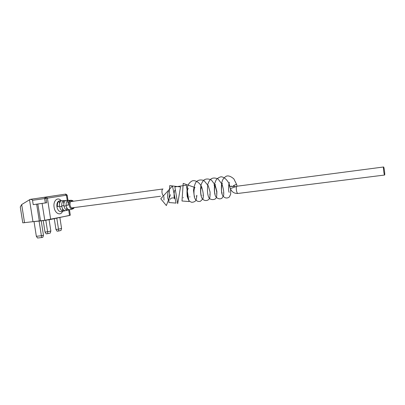 <?xml version="1.0" encoding="UTF-8"?>
<svg xmlns="http://www.w3.org/2000/svg" width="405" height="405" viewBox="0 0 405 405"><rect width="100%" height="100%" fill="white"/><g stroke="black" fill="none" stroke-linecap="round" stroke-linejoin="round"><path stroke-width="0.61" d="M70.267 209.562L71.214 209.35M66.177 210.484L67.154 210.266M62.117 211.395L63.119 211.167M69.245 200.364L69.771 200.409L69.569 200.596C68.501 201.467 68.06 202.956 68.258 205.067L66.162 205.35C65.959 203.133 66.425 201.579 67.564 200.683L69.245 200.364M65.048 200.551L65.564 200.596L65.357 200.774C64.142 201.7 63.646 203.33 63.858 205.664L61.778 205.948C61.555 203.502 62.081 201.806 63.367 200.86L65.048 200.551M60.882 200.743L61.388 200.784L61.175 200.956C59.818 201.928 59.252 203.7 59.489 206.261L57.419 206.545C57.176 203.872 57.768 202.039 59.196 201.042L60.882 200.743M71.25 200.257L59.667 200.784C57.54 201.244 56.629 203.254 56.923 206.823C57.647 210.094 59.029 211.699 61.074 211.628L62.416 211.329M67.792 199.235L67.129 195.099L46.028 198.369L46.712 202.758L33.215 204.641L32.532 200.303C32.329 199.695 31.529 199.397 30.127 199.407L21.683 204.555L20.27 206.94L22.781 222.851L44.727 220.305L69.498 215.495L68.713 209.911M29.504 199.69L32.947 221.601M66.116 205.78C66.592 207.952 67.503 209.258 68.85 209.699L66.911 210.144C65.489 209.704 64.532 208.342 64.031 206.064L66.116 205.78M61.732 206.378C62.259 208.772 63.271 210.19 64.775 210.63L62.846 211.071C61.271 210.63 60.208 209.157 59.657 206.656L61.732 206.378M30.127 199.407L65.757 194.086L45.238 197.2L44.641 198.571L32.532 200.303M45.811 220.259L47.613 231.781L50.848 231.007L50.266 233.067L47.795 233.67L47.613 231.781L45.011 232.075L43.213 220.588M50.848 231.007L49.091 219.748M47.795 233.67L46.195 233.847L45.011 232.075M56.796 218.163L58.507 229.174L61.57 228.44L61.008 230.44L58.669 231.012L58.507 229.174L55.956 229.468L54.275 218.695M61.57 228.44L59.874 217.515M58.669 231.012L57.1 231.189L55.956 229.468M39.103 221.079L41.401 235.735L43.472 235.229L42.905 237.239L41.593 237.568L41.401 235.735L36.349 236.292L34.04 221.586M43.472 235.229L41.219 220.836M41.593 237.568L37.508 238.008L36.349 236.292M46.712 202.758L45.33 202.961L44.641 198.571L46.028 198.369L45.238 197.2L30.461 199.326M33.215 204.641L45.33 202.961M59.003 206.256L57.419 206.545M63.119 205.705L61.778 205.948M67.265 205.153L66.162 205.35M383.57 166.997C383.049 167.027 384.102 175.249 384.598 175.036L384.623 175.026C385.13 174.914 384.092 166.799 383.591 166.992L383.57 166.997M236.662 184.553L235.983 184.548C235.725 184.665 231.609 186.133 234.181 186.118L231.69 186.589C232.146 186.254 232.014 186.113 231.306 186.153L229.731 186.847L230.354 188.614M230.561 189.14L230.693 194.111L229.387 196.936C226.714 199.225 222.715 197.853 221.672 192.77C221.105 187.424 221.368 183.293 222.466 180.372C223.206 178.711 224.481 177.324 226.304 176.2C228.288 175.4 230.804 176.291 233.852 178.873L236.652 184.513L237.036 186.219C235.523 186.386 236.5 193.772 237.988 193.448L238.059 193.438M231.69 186.589L234.981 186.199M72.53 209.056L72.444 209.076C70.829 209.117 69.736 207.811 69.159 205.153C68.911 202.262 69.63 200.627 71.3 200.257C72.46 200.465 73.123 200.794 73.295 201.244M73.022 201.285C70.936 200.288 69.923 201.533 69.999 205.021C70.921 208.251 72.217 209.117 73.892 207.618M62.567 211.294C60.654 216.204 54.933 213.607 54.108 207.259C52.928 200.769 57.844 196.349 61.109 200.718M21.683 204.555L24.553 222.73M42.095 203.442L44.808 220.396L33.291 221.662M46.221 197.053L47.431 198.156L50.671 219.449L70.055 215.273M36.663 204.186L39.295 220.963L40.546 220.917L37.837 204.029M69.498 215.495L44.808 220.396L50.671 219.449M65.271 194.162L66.44 195.21L67.25 200.45M67.129 195.099L65.757 194.086M59.196 201.042L59.586 203.543M63.367 200.86L63.727 203.199M67.564 200.683L67.863 202.632M66.911 210.144L66.577 208.003M62.846 211.071L62.456 208.545M237.117 186.209L230.354 188.624C231.797 192.021 234.343 193.631 237.988 193.448L384.598 175.036M163.681 195.787C161.848 195.519 161.205 189.115 162.997 188.978M69.463 209.744L70.303 215.182M74.161 207.583C74.11 208.094 73.538 208.59 72.444 209.076L70.753 209.456M70.561 209.496L66.673 210.372M66.476 210.418L62.623 211.278M67.843 199.24L68.025 200.404M65.792 194.081L67.149 195.099L67.792 199.25M40.546 220.917L44.808 220.396M33.266 221.662L39.386 221.049M160.512 196.253L71.417 207.942M163.903 196.678L163.984 200.07M168.262 199.503C167.538 198.445 167.392 196.207 167.822 192.795L168.541 191.145M170.419 199.052L170.328 199.316C170.718 198.126 171.912 197.696 173.922 198.025M174.646 198.561L174.747 198.728C173.527 197.903 174.15 189.596 175.142 190.153L175.021 190.264M176.828 198.278L176.737 198.551M183.303 197.503L183.217 197.787M187.93 197.169C187.373 196.385 187.161 194.42 187.302 191.276C187.652 189.484 187.991 188.507 188.315 188.34L188.193 188.467M189.849 196.724L189.763 197.012M194.628 196.379C193.575 195.898 193.848 187.363 195.007 187.419L194.881 187.55M196.46 195.934L196.374 196.238M201.391 195.585C200.829 194.734 200.627 192.674 200.789 189.393L201.644 186.624M203.143 195.144L203.057 195.453M209.891 194.339L209.815 194.663M215.146 193.975C214.432 194.349 214.037 185.718 215.526 184.579L215.389 184.736M214.417 184.999L213.956 184.862L215.521 187.287C216.619 190.664 216.994 192.856 216.64 193.868M222.132 193.165C220.927 191.646 221.677 182.852 222.512 183.612M223.616 192.724L223.54 193.069M229.078 192.102L229.195 192.345C228.086 191.145 228.617 182.199 229.579 182.63L229.443 182.797M228.85 184.452L229.802 186.781M230.035 186.67L229.048 183.713M228.785 183.1C226.456 179.091 223.874 176.985 221.034 176.777C218.746 177.38 217.075 178.514 216.032 180.169L214.792 183.232C214.078 188.446 214.24 192.572 215.273 195.61C216.407 198.485 219.834 199.726 222.016 198.156L223.646 195.418C224.021 192.426 223.494 188.76 222.061 184.432M221.879 184.017L218.052 178.934C215.106 177.694 212.706 177.734 210.843 179.061C209.481 180.382 208.433 182.27 207.704 184.72C207.152 190.522 207.507 194.724 208.757 197.321C209.82 200.384 215.394 200.095 216.093 197.908C216.599 197.63 216.852 195.443 216.867 191.352L215.156 185.176M215.04 184.918L211.375 180.002C208.443 178.666 206.008 178.651 204.064 179.957C202.637 181.303 201.553 183.212 200.819 185.677C200.257 191.479 200.672 195.726 202.065 198.43C204.647 201.918 208.55 200.429 209.319 198.678C209.861 198.227 210.109 196.02 210.068 192.056L208.332 185.935M208.271 185.804L203.897 180.483C200.865 179.547 198.425 179.896 196.572 181.536C195.276 182.766 194.258 185.677 193.509 190.279L194.4 197.382L195.453 199.508C196.688 201.169 198.328 201.771 200.374 201.32L202.905 198.87C203.75 196.06 203.31 192.005 201.589 186.705M201.569 186.67C199.179 181.713 194.44 179.82 191.99 181.01C190.294 181.987 189.019 183.303 188.168 184.953C187.064 187.409 186.735 191.246 187.191 196.46C188.74 201.047 189.287 201.326 191.692 202.308C193.57 202.201 194.881 201.68 195.62 200.733C196.091 200.521 196.506 198.713 196.87 195.321M194.932 187.515L183.197 183.404L181.997 200.991L189.019 201.543L186.346 185.201L174.859 186.913L177.684 203.69L180.534 186.938L169.741 185.611L168.875 202.525L176.059 203.092L172.454 186.001L160.765 198.749L166.364 205.573L170.465 194.673M163.007 188.973L70.551 201.619M237.092 186.209L383.581 166.992"/></g></svg>
